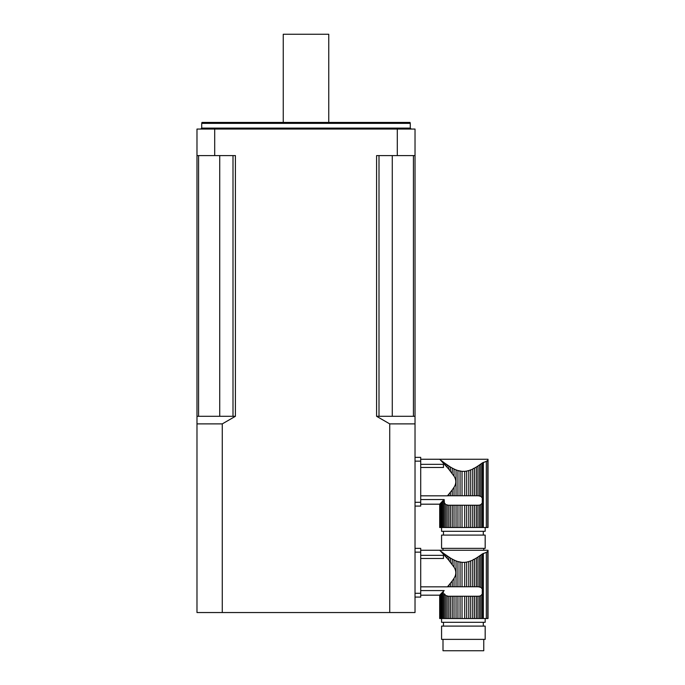 <?xml version="1.0" encoding="UTF-8"?>
<svg xmlns="http://www.w3.org/2000/svg" width="685" height="685" viewBox="0 0 685 685"><rect width="100%" height="100%" fill="white"/><g stroke="black" fill="none" stroke-linecap="round" stroke-linejoin="round"><path stroke-width="1.03" d="M448.778 494.245L452.237 489.946L450.387 492.318L450.387 495.752L448.778 495.752L448.778 494.245L447.408 495.82L448.778 495.752M458.993 470.852L460.063 471.092L460.063 495.752L464.721 495.752L464.721 471.357L466.69 471.092L466.69 495.752L468.805 495.752L468.805 470.561L470.715 469.893L470.715 495.752L472.727 495.752L472.727 469.011L474.517 468.086L474.517 495.752L472.727 495.752M464.721 471.357L462.084 471.357M471.777 469.448L470.715 469.893M473.506 468.412L472.727 469.011M480.99 496.437L480.99 463.925L482.291 462.974L477.976 465.997L479.611 464.901L479.611 495.863L478.421 495.752L480.99 496.437L482.291 498.012L482.291 502.961L480.99 504.537L480.99 527.51L488.02 527.51L488.02 459.258L439.684 459.25L440.198 459.789L439.684 459.25L420.71 459.25M420.71 467.478L443.46 467.478L443.46 464.336L420.71 464.336M420.71 495.82L447.408 495.82M452.237 489.946L454.027 487.292L454.027 495.752L452.237 495.752L452.237 489.946M462.032 495.752L462.032 471.357L457.948 470.561L457.948 495.752L456.039 495.752L456.039 469.893L454.027 469.011L454.027 476.144C456.398 479.868 456.398 483.593 454.027 487.292M454.027 476.144L448.581 468.968M447.142 467.324L448.778 469.191L448.778 465.997L447.142 464.901L447.142 467.324L441.303 460.962M440.695 460.311L442.219 461.938L442.219 461.27L441.405 461.065M450.97 471.837L450.387 471.117L450.387 467.016L452.237 468.086L452.237 473.489M470.715 495.752L468.805 495.752M468.805 470.561L466.69 471.092M466.69 495.752L464.721 495.752M457.948 495.752L460.063 495.752M456.039 469.893L457.948 470.561M454.027 495.752L456.039 495.752M450.387 495.752L452.237 495.752M477.976 495.752L476.366 495.752L476.366 467.016L477.976 465.997L477.976 495.752L478.421 495.752M474.517 495.752L476.366 495.752M476.366 467.016L474.517 468.086M454.027 505.23L454.027 527.51L452.237 527.51L452.237 505.23L456.039 505.23L456.039 527.51L480.99 527.51M450.387 505.23L450.387 527.51L448.778 527.51L448.778 505.23L452.237 505.23M450.387 467.016L444.394 462.923L445.755 463.925L445.755 465.774M443.281 463.069L443.281 462.084L442.219 461.27L444.394 462.923L444.394 464.284M441.405 460.628L442.219 461.27M440.198 459.789L440.695 460.063M439.856 504.014L440.198 527.51L440.198 503.646L441.405 502.37L440.695 503.124L440.695 527.51L440.198 527.51L440.198 503.646L439.701 504.169L439.701 527.51L439.701 504.186L420.71 504.186M447.142 527.51L447.142 505.11L448.332 505.23L445.755 504.537L444.394 502.824L445.755 504.537L445.755 527.51L448.778 527.51M485.177 527.51L485.177 531.303L441.568 531.303L441.568 527.51M472.727 527.51L472.727 505.23L474.517 505.23L474.517 527.51M472.727 505.23L470.715 505.23L470.715 527.51M470.715 505.23L468.805 505.23L468.805 527.51M468.805 505.23L466.69 505.23L466.69 527.51M466.69 505.23L464.721 505.23L464.721 527.51M464.721 505.23L462.032 505.23L462.032 527.51M462.032 505.23L460.063 505.23L460.063 527.51M460.063 505.23L457.948 505.23L457.948 527.51M456.039 505.23L457.948 505.23M454.027 527.51L456.039 527.51M452.237 468.086L454.027 469.011M450.387 527.51L452.237 527.51M448.778 505.23L448.332 505.23M444.394 502.824L444.188 499.562L443.281 500.367L444.188 499.562L444.394 502.824L444.394 527.51L445.755 527.51M444.394 527.51L443.281 527.51L443.281 500.367L442.219 501.497L442.219 527.51L443.281 527.51M442.219 527.51L441.405 527.51L441.405 502.37L442.219 501.497L441.405 502.37M440.695 527.51L441.405 527.51M439.856 527.51L439.684 504.169M483.345 527.51L483.345 462.401L482.291 462.974L486.316 461.356L486.316 527.51M482.899 500.059L482.291 498.012L482.291 462.974M487.771 527.51L487.771 460.406C488.097 458.873 488.097 458.873 487.771 460.406C488.097 458.873 488.097 458.873 487.771 460.406L486.316 461.356M480.99 504.537L479.611 505.11L479.611 527.51M479.611 505.11L477.976 505.23L477.976 527.51M477.976 505.23L476.366 505.23L476.366 527.51M476.366 505.23L474.517 505.23M443.469 531.303L443.469 535.088M441.568 535.088L485.177 535.088L485.177 548.36L441.568 548.36L441.568 535.088M442.998 548.36L442.998 550.26M444.188 499.562L420.71 499.562M420.71 506.078L415.024 506.078L415.024 502.293L420.71 502.293L420.71 506.078M415.024 461.142L415.024 457.357L420.71 457.357L420.71 461.142L415.024 461.142L415.024 502.293M420.71 461.142L420.71 502.293M448.778 585.247L452.237 580.957L450.387 583.329L450.387 586.762L448.778 586.762L448.778 585.247L447.408 586.831L448.778 586.762M458.993 561.863L460.063 562.102L460.063 586.762L464.721 586.762L464.721 562.368L466.69 562.102L466.69 586.762L468.805 586.762L468.805 561.572L470.715 560.904L470.715 586.762L472.727 586.762L472.727 560.022L474.517 559.097L474.517 586.762L472.727 586.762M464.721 562.368L462.084 562.368M471.777 560.458L470.715 560.904M473.506 559.422L472.727 560.022M480.99 587.447L480.99 554.936L482.291 553.985L477.976 557.008L479.611 555.912L479.611 586.874L478.421 586.762L480.99 587.447L482.291 589.023L482.291 593.972L480.99 595.548L480.99 618.521L488.02 618.521L488.02 550.269L439.684 550.26L440.198 550.8L439.684 550.26L420.71 550.26M420.71 558.489L443.46 558.489L443.46 555.347L420.71 555.347M420.71 586.831L447.408 586.831M452.237 580.957L454.027 578.303L454.027 586.762L452.237 586.762L452.237 580.957M462.032 586.762L462.032 562.368L457.948 561.572L457.948 586.762L456.039 586.762L456.039 560.904L454.027 560.022L454.027 567.154C456.398 570.879 456.398 574.595 454.027 578.303M454.027 567.154L448.581 559.979M447.142 558.335L448.778 560.202L448.778 557.008L447.142 555.912L447.142 558.335L441.303 551.973M440.695 551.322L442.219 552.949L442.219 552.281L441.405 552.076M450.97 562.847L450.387 562.128L450.387 558.027L452.237 559.097L452.237 564.5M470.715 586.762L468.805 586.762M468.805 561.572L466.69 562.102M466.69 586.762L464.721 586.762M457.948 586.762L460.063 586.762M456.039 560.904L457.948 561.572M454.027 586.762L456.039 586.762M450.387 586.762L452.237 586.762M477.976 586.762L476.366 586.762L476.366 558.027L477.976 557.008L477.976 586.762L478.421 586.762M474.517 586.762L476.366 586.762M476.366 558.027L474.517 559.097M454.027 596.241L454.027 618.521L452.237 618.521L452.237 596.241L456.039 596.241L456.039 618.521L480.99 618.521M450.387 596.241L450.387 618.521L448.778 618.521L448.778 596.241L452.237 596.241M450.387 558.027L444.394 553.934L445.755 554.936L445.755 556.785M443.281 554.079L443.281 553.095L442.219 552.281L444.394 553.934L444.394 555.295M441.405 551.639L442.219 552.281M440.198 550.8L440.695 551.074M420.71 595.197L439.701 595.179L439.701 618.521L440.198 618.521L440.198 594.657L440.198 618.521L448.778 618.521M443.281 618.521L443.281 591.378L444.188 590.573L440.695 594.135L441.405 593.381L441.405 618.521M447.142 618.521L447.142 596.121L448.332 596.241L445.755 595.548L444.394 593.835L445.755 595.548L445.755 618.521M485.177 618.521L485.177 622.305L441.568 622.305L441.568 618.521M472.727 618.521L472.727 596.241L474.517 596.241L474.517 618.521M472.727 596.241L470.715 596.241L470.715 618.521M470.715 596.241L468.805 596.241L468.805 618.521M468.805 596.241L466.69 596.241L466.69 618.521M466.69 596.241L464.721 596.241L464.721 618.521M464.721 596.241L462.032 596.241L462.032 618.521M462.032 596.241L460.063 596.241L460.063 618.521M460.063 596.241L457.948 596.241L457.948 618.521M456.039 596.241L457.948 596.241M454.027 618.521L456.039 618.521M452.237 559.097L454.027 560.022M450.387 618.521L452.237 618.521M448.778 596.241L448.332 596.241M444.394 593.835L444.394 618.521M441.405 593.381L442.219 592.508L442.219 618.521M439.684 618.521L439.684 595.179L440.695 594.135L440.695 618.521M439.856 595.025L439.856 618.521M483.345 618.521L483.345 553.412L482.291 553.985L486.316 552.367L486.316 618.521M482.899 591.069L482.291 589.023L482.291 553.985M487.771 618.521L487.771 551.408C488.097 549.884 488.097 549.884 487.771 551.408C488.097 549.884 488.097 549.884 487.771 551.408L486.316 552.367M480.99 595.548L479.611 596.121L479.611 618.521M479.611 596.121L477.976 596.241L477.976 618.521M477.976 596.241L476.366 596.241L476.366 618.521M476.366 596.241L474.517 596.241M443.469 622.305L443.469 626.099M441.568 626.099L485.177 626.099L485.177 639.37L441.568 639.37L441.568 626.099M483.756 639.37L483.756 650.75L442.998 650.75L442.998 639.37M444.188 590.573L420.71 590.573M420.71 597.089L415.024 597.089L415.024 593.296L420.71 593.296L420.71 597.089M415.024 552.153L415.024 548.36L420.71 548.36L420.71 552.153L415.024 552.153L415.024 593.296M420.71 552.153L420.71 593.296M196.98 612.544L196.98 129.054L397.3 129.054L397.3 155.598L376.587 155.598L376.587 416.3L389.731 423.887L389.731 612.544L196.98 612.544M222.274 612.544L222.274 423.887L235.409 416.3L235.409 155.598L214.696 155.598L214.696 129.054M389.731 612.544L415.024 612.544L415.024 129.054L397.3 129.054M379.002 155.598L379.002 416.3L413.423 416.3L413.423 155.598M198.573 155.598L198.573 416.3L233.003 416.3L233.003 155.598M214.696 155.598L196.98 155.598M415.024 155.598L397.3 155.598M201.715 123.368L201.972 122.418L410.032 122.418L410.281 123.368L201.715 123.368L201.715 128.104L200.773 129.054M198.573 416.3L196.98 416.3M235.409 416.3L233.003 416.3M379.002 416.3L376.587 416.3M415.024 416.3L413.423 416.3M283.248 122.418L283.248 34.25L328.757 34.25L328.757 122.418M222.274 423.887L196.98 423.887M415.024 423.887L389.731 423.887M482.291 502.961L482.291 527.51M482.291 593.972L482.291 618.521M201.715 128.104L410.281 128.104L410.281 123.368M392.274 155.598L392.274 416.3M219.731 155.598L219.731 416.3M483.285 531.303L483.285 535.088M483.756 548.36L483.756 550.26M483.285 622.305L483.285 626.099M410.281 128.104L411.231 129.054"/></g></svg>
